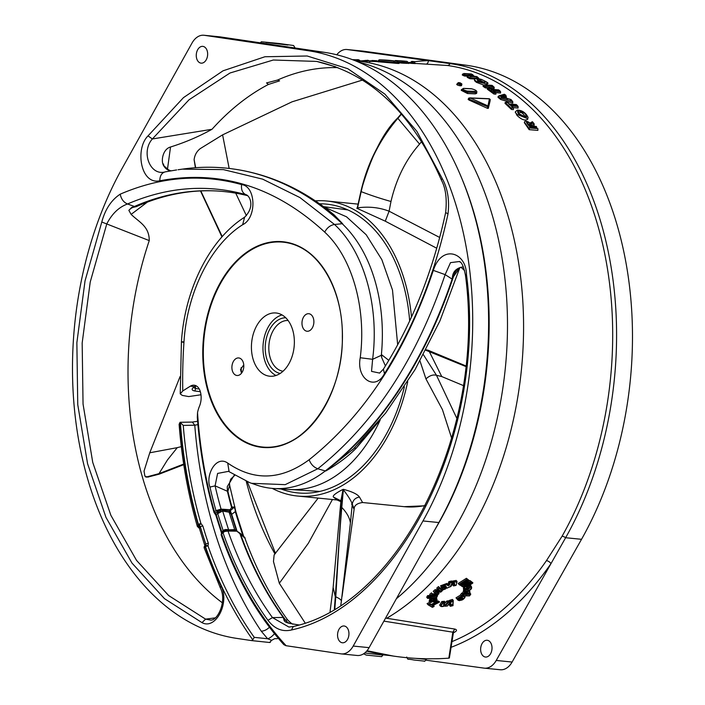 <?xml version="1.0" encoding="UTF-8"?>
<svg xmlns="http://www.w3.org/2000/svg" width="705" height="705" viewBox="0 0 705 705"><rect width="100%" height="100%" fill="white"/><g stroke="black" fill="none" stroke-linecap="round" stroke-linejoin="round"><path stroke-width="1.06" d="M241.172 367.622A123.534 82.996 -84.3 0 0 241.471 372.681M332.434 499.519L308.349 543.247L279.321 583.282L273.469 561.524L274.139 554.923L318.175 498.091M305.089 622.894L279.321 583.282M343.194 489.904L342.11 489.843L343.079 489.411L343.194 489.869A0.855 0.802 153.4 0 1 343.22 490.169L341.678 507.468C339.079 535.923 337.475 568.644 335.65 596.809L334.708 608.838M334.831 608.767L335.765 596.8C337.686 567.56 338.638 544.181 341.793 507.424L343.353 489.772C348.367 496.311 351.337 501.105 352.28 504.154L350.403 522.969C349.698 517.867 346.825 512.685 341.784 507.424L341.687 507.433M343.22 490.169L341.352 507.538L335.307 596.747L335.765 596.8C339.757 598.615 341.617 600.158 341.343 601.436L350.403 522.969M334.346 609.058L335.307 596.756L333.139 587.459L339.898 511.821M340.815 605.005L341.343 601.436M333.148 587.415L330.063 611.535M341.678 507.468L339.907 511.724L341 500.286L342.894 490.239L342.101 489.843C335.36 493.403 332.46 495.809 333.403 497.043L340.092 500.409M343.079 489.411L343.723 489.402C352.28 491.72 357.532 494.258 359.453 497.043L362.582 502.524C356.977 503.308 354.157 505.511 354.13 509.125L342.057 596.421M351.636 504.013C354.747 510.949 354.959 510.993 352.28 504.154C352.976 500.118 355.364 497.748 359.453 497.043M343.467 489.332L343.353 489.852M341.202 501.801L337.06 499.977L333.403 497.043M465.741 365.851L428.772 350.526L465.723 365.957M425.82 350.244L465.67 366.459M428.834 350.447L426.084 349.759M428.79 350.535L441.753 376.558L463.22 385.512M423.432 354.756L436.483 375.289L441.753 376.558M451.702 438.369L442.432 409.614L425.952 378.92C429.565 375.58 433.073 374.373 436.483 375.289L456.884 418.479M425.952 378.92L420.004 361.004M401.268 113.831L397.69 117.973C383.185 132.161 370.918 156.642 360.907 191.434L360.916 191.425C367.349 163.578 379.607 139.105 397.69 117.999L401.277 113.84M436.739 248.231L385.265 221.176L356.774 208.213L357.25 207.922L357.585 208.627L357.312 207.658L360.907 191.46L357.25 207.913L361.163 191.637C367.393 164.177 379.625 139.731 397.858 118.317L397.69 117.973M401.498 114.095L397.867 118.317L419.554 144.102L421.616 141.59M385.265 221.176L389.089 211.2C379.237 207.429 368.733 206.318 357.567 207.86L361.163 191.637C370.469 195.232 380.409 198.519 390.984 201.489C396.245 178.885 405.772 159.762 419.554 144.102M439.7 237.479L389.089 211.2L390.984 201.489M356.774 208.213L357.241 207.957M464.604 270.605L461.026 267.283M195.391 167.719L194.113 159.7C194.703 155.003 196.774 151.293 200.326 148.57L222.595 134.867L292.082 101.811L362.529 80.053M221.978 236.889L200.493 190.932L221.952 236.915M222.225 236.607L200.81 190.923M194.113 159.7L195.682 167.702M246.398 215.695L235.743 193.17M229.169 168.451L222.595 134.867M272.218 488.38A148.244 99.599 -84.3 0 0 288.054 494.408A148.244 99.599 -84.3 0 0 297.492 496.029A148.244 99.599 -84.3 0 0 407.728 381.625M411.491 317.021A148.244 99.599 -84.3 0 0 339.643 203.542A148.244 99.599 -84.3 0 0 326.917 201.013A148.244 99.599 -84.3 0 0 315.338 200.863M319.638 203.815A145.107 97.493 95.7 0 1 328.9 204.406A145.107 97.493 95.7 0 1 335.836 205.728A145.107 97.493 95.7 0 1 409.667 320.978M404.379 386.825A145.107 97.493 95.7 0 1 300.11 493.095A145.107 97.493 95.7 0 1 288.565 491.314A145.107 97.493 95.7 0 1 280.969 488.962M183.749 464.533L159.092 474.086L148.394 476.941L159.171 474.165L183.767 464.657M183.679 464.075L159.03 473.628L159.171 474.165M148.394 476.941L146.763 476.888L159.022 473.628L167.446 459.968L177.263 447.649L149.76 452.786L180.101 376.514M146.763 476.888L144.869 476.034L145.882 477.065L148.482 477.029M144.869 476.034L144.031 471.125L149.76 452.786M181.3 446.626L177.263 447.649M380.242 419.827A142.577 95.792 95.7 0 1 289.623 489.517L273.681 488.495A143.141 96.171 95.7 0 1 256.276 484.943L249.588 482.608M199.251 389.01L195.717 388.57A134.162 90.134 95.7 0 1 195.329 386.278M288.107 320.511A25.495 17.123 -84.3 0 0 269.002 344.216A25.495 17.123 -84.3 0 0 283.049 371.227M436.51 597.258L436.298 597.963C431.019 598.977 429.045 600.501 430.385 602.528L431.266 602.326C428.975 597.787 436.677 604.582 436.615 599.655L435.928 599.779C434.941 601.012 433.954 601.057 432.976 599.885L436.404 598.906L436.298 597.963M436.651 598.598L436.501 597.25M432.976 599.885L433.496 599.647L432.976 599.885M430.05 598.06L430.588 598.043L430.015 598.025L429.107 601.444L430.385 602.528L429.53 600.219L430.041 599.462L435.637 597.523M433.452 599.47L434.862 600.175L435.188 599.25L436.774 598.994L436.8 600.334M435.928 599.779L435.355 599.444L435.928 599.779M435.32 600.025L435.364 599.444M431.742 602.14L431.266 602.326L431.742 602.14L431.055 600.44M436.615 599.655L436.774 598.994L436.615 599.655M433.98 601.806L431.945 600.299M431.204 596.862L430.588 598.043L436.545 597.391L437.179 596.148L431.204 596.862L430.773 596.271L437.488 595.469L437.179 596.148L437.514 595.505M429.556 597.479L430.015 598.025L430.861 596.421M427.618 598.351L429.019 598.219L429.609 597.1L427.618 598.351L428.323 596.597L429.918 596.421L429.609 597.1L429.944 596.465M428.755 597.188L428.411 596.747M439.294 588.305L439.206 587.503L442.414 590.288L442.141 590.781L439.294 588.305L438.157 589.354L440.942 591.222L436.069 591.257L434.659 592.508L437.444 594.289L432.509 594.385L431.319 595.417L437.347 595.038L438.704 593.857L436.095 592.05L440.757 592.041L442.467 590.367M437.69 589.283L440.026 590.852L437.567 589.151L439.259 587.591M437.629 589.23L438.157 589.354L437.629 589.23M439.894 590.764L440.942 591.222M434.139 592.385L434.659 592.508L434.068 592.306L435.849 590.72L436.069 591.257M435.849 590.72L439.691 590.57M436.095 592.05L436.933 592.041L436.095 592.05M437.444 594.289L434.201 592.438M438.21 592.429L439.039 593.434M430.623 595.434L431.319 595.417L430.543 595.364L432.297 593.857L432.509 594.385M432.297 593.857L436.21 593.663M450.125 583.061L449.438 585.238L448.97 585.035L449.64 582.541L452.319 581.925L452.028 582.612L449.711 582.647M441.374 586.763L440.555 585.793L441.691 587.723L441.374 586.763L445.904 584.322L448.97 585.035L448.116 584.013L448.865 581.616L449.64 582.541M448.151 585.176L447.966 585.714C447.014 584.33 445.005 584.78 441.929 587.071L442.07 587.503C443.886 586.049 445.067 585.67 445.639 586.357C441.374 589.283 441.321 590.138 445.489 588.922L445.481 588.543C443.471 588.869 443.709 588.199 446.186 586.542L446.97 588.129L450.742 586.516C450.424 583.114 456.884 581.713 453.976 585.776L453.421 585.855L454.17 583.599L453.368 582.982M449.438 585.238L447.966 585.714M441.436 586.842L441.929 587.071M446.944 583.405L448.195 585.238M452.328 581.942L451.667 583.643M443.33 589.785L441.594 589.195L445.19 586.084L444.256 586.04M445.049 585.917L445.63 586.357M453.139 583.176L452.548 584.815L453.403 585.837L455.906 585.335C457.677 581.51 456.267 580.946 451.658 583.634L452.116 582.533L454.126 581.431L457.016 582.03M446.045 586.763L444.097 588.208L445.71 587.679L445.489 588.922M440.819 588.534L441.594 589.195M456.1 585.317L457.043 581.607M445.736 587.723L445.481 588.543L445.736 587.723M445.904 586.763L446.97 588.129L445.675 587.071M462.612 586.719L471.434 582.647L464.251 587.512L465.053 588.014L464.701 589.503L465.362 589.406C466.428 588.058 467.362 588.067 468.164 589.424L464.824 590.358L464.815 591.416C469.891 590.623 471.883 588.983 470.799 586.498L469.962 586.71L468.931 588.983L466.41 587.239L472.491 583.229L470.843 582.189L463.705 585.573L465.009 584.339M463.705 585.573L468.86 580.938L468.111 580.479L461.881 586.031L462.877 586.657M461.334 585.917L461.881 586.031L461.264 585.846L465.423 582.101M468.111 580.479L466.358 581.484M469.601 583.529L471.434 582.647M468.014 580.426L467.23 579.915L459.704 584.674L460.541 585.194L468.12 580.4M459.087 584.515L459.704 584.665L458.999 584.427L467.177 579.21L469.204 580.523M467.203 579.254L467.23 579.915M463.652 587.362L464.251 587.512L463.564 587.265L468.296 584.216M469.098 580.823L464.992 584.463M464.542 587.908L465.053 588.014L464.542 587.908M465.793 583.881L470.825 581.502L472.835 582.771L472.491 583.229L472.879 582.85M470.834 582.189L470.843 581.537M463.652 586.851L463.397 588.481L464.278 589.53L464.498 587.855M467.486 589.151L468.164 589.424L467.486 589.151M463.731 588.878L463.467 590.438L464.339 591.477L464.26 589.865L467.477 589.16L466.498 588.261M467.459 589.142L466.93 588.446L467.459 589.142M467.512 586.586L469.363 588.367L469.962 587.803L469.204 586.252L470.931 585.837L471.222 588.56M468.931 588.983L468.702 588.005M464.357 589.997L464.824 590.358M469.962 586.71L469.318 586.384L469.962 586.71M464.339 591.477L464.815 591.416L464.339 591.477M470.799 586.498L470.94 585.837L470.799 586.498M461.431 595.769L462.542 594.156L462.824 594.676L461.431 595.769L469.451 595.831L470.358 594.597L468.314 594.606C474.5 589.75 461.14 591.037 464.084 594.676L463.352 594.183L464.595 591.53C470.746 590.561 472.87 588.684 470.966 585.899M468.314 594.606L468.719 594.042L468.314 594.606M467.97 590.57L469.777 591.195L468.622 594.394M469.019 590.314L469.794 591.239L469.618 592.905M470.358 594.597L470.728 594.007L470.358 594.597M469.918 593.037L470.728 594.007M462.824 594.676L464.084 594.676M463.388 594.227L462.462 593.125L463.678 590.684M462.542 594.156L463.238 594.042M464.701 593.628L467.195 594.059L467.926 592.958L466.966 592.403M465.3 592.755L465.212 592.931C468.252 592.059 468.984 592.614 467.406 594.588C464.78 594.879 464.049 594.324 465.212 592.931M467.406 594.588L467.212 594.051M456.928 598.933L457.942 599.453L462.542 597.681A311.795 234.492 114.2 0 1 458.594 600.352C461.925 600.598 463.934 599.506 464.639 597.073C462.656 595.84 460.259 596.5 457.43 599.065L456.858 598.853L461.652 595.84M458.065 600.202L461.801 597.523M459.625 600.651L458.153 600.272M463.908 595.813L464.895 597.364M460.638 599.03L462.753 597.725C463.361 599.056 462.524 599.62 460.25 599.426L460.638 599.03M460.576 598.924L462.524 598.545L462.7 597.981M447.499 605.886L449.358 603.145L450.848 602.863L450.733 604.943L452.813 604.326L452.971 601.109L450.83 602.237L448.045 602.546C447.085 605.939 440.828 606.326 444.864 602.89L442.969 603.083C439.955 606.476 441.03 607.181 446.186 605.198L444.908 606.15L447.358 605.947M444.908 606.15L446.186 605.198L445.26 605.56M442.96 603.083L442.564 602.484L445.225 602.202L444.864 602.89L445.26 602.255M441.515 606.529L440.475 605.859L442.652 602.634M445.225 602.202L444.441 601.277L441.779 601.55L439.647 605.137L440.572 606.238C441.683 606.89 443.419 606.635 445.78 605.48M449.438 603.207L450.266 604.996L450.398 602.722L450.848 602.863M450.398 602.722L449.57 602.757L450.398 602.722M450.266 604.996L450.733 604.943L450.266 604.996M443.771 604.317L444.238 604.952L445.93 604.344L447.649 601.947L450.38 601.85L450.257 601.312L453.236 600.396L452.971 601.109L453.236 600.396L452.443 599.444L449.455 600.36M448.045 602.546L447.728 602.096M453.28 600.634L453.042 604M450.83 602.237L450.372 601.85M450.812 601.779L450.363 601.462M453.068 605.428L453.068 604.67M450.786 605.745L450.239 605.269L453.024 604.449L452.777 605.154L450.786 605.745L450.759 606.194L452.769 605.604M450.239 605.269L449.438 604.308L449.385 605.154L450.292 606.238L450.759 606.194L450.354 605.428M452.927 604.335L452.777 605.154M452.786 605.798L452.795 604.934M438.017 600.968L439.523 601.938L432.65 605.436L432.227 605.807L433.707 606.617L432.297 607.278L427.917 604.599L429.803 603.559L431.204 604.511L438.017 600.968L437.99 601.621L431.169 605.163L431.204 604.511M432.491 607.234L428.05 604.749L429.803 604.291L429.847 603.63M432.588 605.295L434.139 606.265M439.523 601.938L437.99 601.621M431.178 605.163L429.609 604.159M469.16 580.462L466.41 578.294L458.197 583.467L458.999 584.427M466.41 578.294L467.177 579.21M468.631 581.237L470.059 580.585L470.825 581.502M472.835 582.771L470.059 580.585M463.035 586.639L463.564 587.265M460.7 585.168L461.264 585.846M463.485 588.939L464.26 589.865M469.979 584.956L470.931 585.837M468.781 585.749L469.327 586.393M468.243 587.459L468.428 585.326M465.177 593.037L466.86 592.5M466.375 593.046L467.142 593.962M462.462 593.125L461.704 593.116L462.471 594.042M461.704 593.116L460.524 594.703L461.378 595.725M456.858 598.853L456.012 597.84L460.726 594.941M457.14 599.109L457.968 600.105M176.655 169.931L165.393 171.835C161.753 172.743 159.885 175.721 159.788 180.78C140.568 185.062 134.875 148.834 148.015 135.889L152.368 138.964L212.011 129.279A282.361 189.707 95.7 0 1 268.438 84.441L266.516 82.943L277.55 80.044A282.361 189.707 95.7 0 1 337.924 67.636M298.118 624.85L298.938 624.912M222.41 602.837A282.361 189.707 95.7 0 1 149.257 240.599L106.763 223.952C112.007 213.738 118.934 207.085 127.543 203.983L134.426 206.468L131.729 207.42L128.856 210.363A15.686 10.945 94.6 0 1 132.69 207.499L136.391 206.6C163.675 194.518 191.02 189.354 218.418 191.081M147.38 202.088L131.13 214.382C139.237 222.251 149.301 226.323 149.257 240.599M212.011 129.279C199.022 136.488 185.195 142.401 170.531 147.001L167.429 169.561M277.55 80.044L279.559 80.864L268.438 84.441M450.248 601.665L449.464 600.36L450.257 601.312M441.779 601.55L442.564 602.484M444.361 603.762L446.864 601.012L447.649 601.947M431.16 604.441L429.803 603.559M429.019 602.625L427.08 603.612L427.917 604.599M433.363 605.26L434.077 606.106M437.972 600.898L439.471 601.797M431.019 601.136L431.707 601.955M429.918 596.421L429.142 595.496L427.547 595.672L426.701 597.258L427.582 598.316M427.547 595.672L428.323 596.597M430.482 595.293L429.997 595.346L430.773 596.271M440.845 588.516L441.286 587.239M440.555 585.793L446.926 583.423M451.773 581.273L456.153 580.435L456.928 581.352M448.865 581.616L451.535 580.999L452.319 581.925M432.244 593.76L431.469 592.835L429.697 594.359L430.543 595.364M435.796 590.623L435.029 589.706L433.231 591.301L434.068 592.306M435.029 589.706L438.924 589.653M439.206 587.503L438.439 586.586L436.73 588.164L437.567 589.151M442.017 589.812L442.414 590.288M438.439 586.586L441.647 589.362M335.783 66.834L316.721 61.423C370.574 73.637 412.125 113.188 441.365 180.075L442.097 178.286C447.64 188.129 449.614 200 448.01 213.879L445.648 212.549C432.949 271.222 412.205 323.41 383.405 369.138L384.463 373.65C375.236 391.434 356.095 378.999 360.229 357.743L372.628 359.303L381.361 355.276L381.661 357.497A11.765 8.099 102 0 1 381.854 354.906L388.808 360.361M448.01 213.879C435.1 273.619 413.914 326.882 384.463 373.65M379.642 373.086L371.535 371.376L372.619 359.303C379.51 306.322 364.018 251.553 334.487 224.463C330.293 225.203 327.032 227.75 324.697 232.112C275.241 186.613 220.268 169.508 159.788 180.78M360.229 357.743C366.618 308.341 352.218 257.422 324.697 232.112M316.748 61.423L273.32 60.013L230.015 72.994L189.019 99.793L152.368 138.964C140.63 151.98 150.218 176.47 165.393 171.835M148.015 135.889L183.467 97.634L223.044 70.808L264.921 56.753L307.16 55.995L347.785 68.685L384.939 94.153L416.858 131.315L442.097 178.286M183.141 169.156L223.406 169.614L262.657 179.149L299.977 197.594L334.487 224.463L342.189 223.732A392.174 263.485 -84.3 0 0 232.324 168.847A392.174 263.485 -84.3 0 0 183.67 168.962L178.057 169.738M280.176 373.447A28.041 18.841 95.7 0 1 273.082 369.649A28.041 18.841 95.7 0 1 266.384 338.18A28.041 18.841 95.7 0 1 285.736 317.761M276.007 375.483A31.372 21.079 95.7 0 1 271.769 372.496A31.372 21.079 95.7 0 1 263.688 340.066A31.372 21.079 95.7 0 1 282.053 314.941M243.754 364.855L240.537 369.473L241.251 372.372M241.33 359.197A8.812 5.922 -84.3 0 0 238.863 357.964A8.812 5.922 -84.3 0 0 232.967 362.282A8.812 5.922 -84.3 0 0 232.694 371.702A8.812 5.922 -84.3 0 0 237.118 375.501A8.812 5.922 -84.3 0 0 243.392 369.261A8.812 5.922 -84.3 0 0 241.33 359.197M311.416 314.968A8.812 5.922 -84.3 0 0 308.949 313.734A8.812 5.922 -84.3 0 0 302.04 321.894A8.812 5.922 -84.3 0 0 307.195 331.262A8.812 5.922 -84.3 0 0 313.822 320.493A8.812 5.922 -84.3 0 0 311.416 314.968M339.607 307.618A102.948 69.16 -84.3 0 0 283.11 242.167A102.948 69.16 -84.3 0 0 216.453 291.447A102.948 69.16 -84.3 0 0 232.201 432.438A102.948 69.16 -84.3 0 0 262.674 447.04A102.948 69.16 -84.3 0 0 330.98 394.033M285.454 317.488A31.778 21.344 -84.3 0 0 276.554 313.046A31.778 21.344 -84.3 0 0 251.65 342.48A31.778 21.344 -84.3 0 0 270.244 376.258A31.778 21.344 -84.3 0 0 292.883 353.769A31.778 21.344 -84.3 0 0 285.454 317.488M486.873 82.996L486.917 84.01L476.474 81.472L474.58 79.965M483.965 82.282L480.44 80.555L477.902 80.476M476.906 79.339C480.942 79.119 483.877 80.044 485.701 82.097C481.612 82.335 478.686 81.41 476.906 79.339M517.902 110.288C516.809 113.276 519.594 115.708 526.274 117.594C527.41 114.457 524.626 112.016 517.902 110.288M515.813 112.976L515.346 111.831L517.311 110.103C521.048 110.192 524.106 111.734 526.468 114.73C527.86 116.748 528.336 117.814 527.895 117.947L527.358 118.537L517.1 114.421L515.813 112.976M524.555 117.312C525.005 115.752 523.885 114.14 521.189 112.483L518.404 112.888C518.043 113.69 520.149 114.915 524.696 116.545L524.802 116.757M525.278 116.757C519.382 115.232 517.197 113.338 518.73 111.073C524.793 112.474 526.97 114.369 525.278 116.757M367.102 61.282L367.208 60.269A69.936 4.406 179.4 0 0 368.151 60.313L369.834 61.511M361.55 60.886L366.098 60.374M361.445 60.886L368.151 60.313M369.755 60.797L370.83 60.85L369.755 60.797L369.684 61.793M370.345 61.529L371.967 60.498L376.77 60.718L378.462 61.917M371.905 61.502L371.967 60.498M372.02 60.489L376.77 60.718M410.521 62.428L410.416 63.265L410.927 63.318A293.606 197.259 95.7 0 1 411.905 63.406L412.002 62.586A1.181 0.872 -84.8 0 1 412.945 61.494L414.108 61.547A295.677 198.651 -84.3 0 0 413.13 61.467A1.181 0.872 -85.2 0 1 413.174 61.467L411.024 62.498A294.434 197.814 95.7 0 1 412.002 62.586L414.901 62.807M414.108 61.547A1.181 0.872 95.2 0 1 414.135 61.555A1.181 0.872 95.2 0 0 414.135 61.555L411.967 61.406A1.181 0.872 94.8 0 0 411.024 62.498L410.927 63.318M415.315 63.609L414.143 61.555M407.754 62.639L401.947 62.269A1.181 0.872 96.5 0 1 402.907 61.185L406.979 61.379A295.148 198.29 -84.3 0 0 399.894 60.762A1.181 0.872 93.5 0 0 399.894 60.762L395.822 60.568A1.181 0.872 93.5 0 0 395.091 61.018M379.907 59.793A585.82 27.248 96.7 0 0 379.378 59.872L379.942 59.802A585.82 27.248 96.7 0 0 379.907 59.793L383.617 59.969A294.39 197.788 95.7 0 1 397.505 61.37L398.272 62.639L378.849 61.035L378.109 60.921L379.378 59.872A586.313 585.467 76.6 0 1 387.662 60.489A586.313 585.467 76.6 0 1 397.505 61.37L399.101 62.639L399.004 63.512M398.898 62.63L398.272 62.675L398.898 62.63M387.662 60.489L379.369 59.872L378.849 60.983M378.012 61.758L378.109 60.921L378.849 61.035L378.752 61.82L378.012 61.758L378.109 60.947L379.008 59.907M469.653 75.911L469.107 75.25L464.542 74.986L464.903 73.796L468.631 74.025L471.028 74.924A1167.542 374.381 97 0 0 468.887 75.691L470.411 76.448L477.347 76.907L473.258 76.422A1.181 0.758 -86.5 0 0 472.896 76.387M473.258 76.422L470.861 75.47L472.835 74.704L471.337 74.007L464.903 73.796M464.542 74.986L462.436 74.228L463.987 73.496L471.363 73.972L473.919 75.884L472.738 76.325M462.436 74.228L462.313 75.065L464.41 76.017L464.507 75.179M471.222 74.889L471.363 73.981M469.098 75.391L469.107 75.25A1.181 0.74 -86.3 0 0 468.631 74.025M473.866 76.413L473.919 75.884M478.748 78.766L478.774 78.202L470.006 77.867L467.327 76.51L470.332 74.95A1.181 1.102 70.9 0 1 471.028 74.924M470.861 75.47A1.181 1.102 70.8 0 1 471.548 76.043M467.327 76.51L467.203 77.356L469.909 78.713L475.161 79.022M470.05 77.629L470.411 76.448M476.809 76.633L476.686 77.471L476.809 76.633M478.774 78.202L476.844 76.589L471.328 75.902L471.663 76.801M490.081 88.169L494.126 88.478L494.205 87.261L485.586 86.689L485.992 85.543L492.883 86.001L492.055 85.455L485.19 85.014L485.992 85.543M485.586 86.689L483.225 85.508L484.608 84.891L492.099 85.375L494.205 87.261M483.225 85.508L483.075 86.354L485.41 87.896L485.507 87.041M492.055 85.455L491.887 86.16L492.055 85.455M489.543 87.905L489.411 88.574L489.543 87.905L487.49 88.372L487.331 89.209L493.958 94.056L495.897 94.179L495.967 92.884L494.152 92.769L494.707 91.668A296.038 203.833 -84.3 0 0 492.469 90.037L499.316 90.513L498.558 89.958L491.693 89.456L491.552 90.143L491.693 89.456L488.847 87.394M495.888 92.646L500.541 93.042L500.612 91.765L499.316 90.513L499.942 90.839L498.611 89.87L491.755 89.376L488.865 87.772L494.593 91.659M494.152 92.769L487.49 88.372M495.967 92.884L492.469 90.037L493.712 91.245L500.612 91.765M498.558 89.958L498.391 90.601L498.558 89.958M505.82 95.378L504.524 94.505L499.898 95.854L501.59 97.264L510.446 99.431L510.49 100.181M505.256 95.087L506.296 96.171L504.586 96.62L503.608 95.563L505.705 94.999M506.199 97.457L506.296 96.171M507.318 98.506L503.608 95.563A296.223 199.013 -84.3 0 1 507.142 98.524L507.203 99.29M498.179 96.418L498.003 97.272L500.665 99.493L512.755 103.071L512.791 101.687L500.894 98.18L500.762 98.603L498.179 96.418L499.898 95.854M500.894 98.18L501.59 97.264M511.196 99.634L507.115 98.515M512.791 101.687L511.134 100.048M502.78 97.387L501.334 95.959L504.745 96.541A1.181 0.793 129.7 0 0 503.485 97.493L502.921 96.885A1.181 1.005 -104.1 0 0 502.295 95.721M504.613 97.81A1.181 0.793 130 0 1 505.626 97.281L504.833 97.951L503.017 97.457M501.942 96.92A1.181 1.005 -103.5 0 0 501.334 95.959M502.868 97.343L502.921 96.885L501.951 97.123M517.682 105.873L516.298 104.543L509.451 104.023L507.353 102.049L506.437 101.978L507.168 102.172L505.194 102.463L505 103.309L511.469 109.478L513.407 109.61L513.46 108.121L511.724 108.006L512.315 106.957A295.994 203.798 -84.3 0 0 510.112 104.878L516.968 105.397L516.227 104.692L509.371 104.146L509.195 104.675L509.371 104.146L507.168 102.172L512.2 106.957M511.724 108.006L511.574 108.552L505.194 102.463M507.265 102.172L507.115 102.674L507.265 102.172M513.46 108.121L512.315 106.957L513.46 108.121M511.257 106.032L510.112 104.878L511.257 106.032M516.227 104.692L516.025 105.168L516.227 104.692M513.187 107.609L518.104 108.068L518.149 106.596L516.968 105.397L518.149 106.596L511.363 106.032M529.552 123.728L531.165 123.939L533.315 123.075L532.645 122.273L530.654 123.454M532.645 122.273L532.019 122.08M524.405 122.379C524.582 120.529 526.538 120.802 530.275 123.19L529.296 122.555C523.189 118.757 528.16 125.138 529.984 126.962L536.858 127.508L536.223 126.688L529.411 126.195C526.379 123.243 526.344 122.035 529.296 122.555M532.442 126.23L534.099 125.596L534.187 124.01L531.121 125.684L527.648 123.437L527.657 124.247M533.315 123.075L534.187 124.01L533.315 123.075M524.37 122.688L529.155 129.667L537.88 130.381L537.897 128.627L529.49 127.949L529.261 128.707L524.476 122.265M529.49 127.949L529.984 126.962M530.424 126.072L531.165 123.939L531.226 125.208L530.706 124.996M536.858 127.508L536.302 126.459L529.499 125.992L527.604 123.622M461.713 84.529L459.977 84.547A1.181 0.793 -87.4 0 0 459.528 83.357L460.612 83.41L459.616 82.776A1.181 0.793 -87.4 0 0 459.052 82.749M459.616 82.776L458.532 82.723L459.528 83.357M457.369 84.151C456.311 84.591 457.131 85.12 459.836 85.746L459.977 84.547L457.422 83.701M456.69 84.371L458.268 82.635L459.343 82.679M459.836 85.746L460.92 85.799L461.061 84.6A1.181 0.793 -87.4 0 0 460.612 83.41M475.047 91.412C476.571 90.663 475.426 89.799 471.619 88.83A1.181 0.793 -87.5 0 0 471.301 88.715L463.493 88.372A1.181 0.793 92.5 0 1 463.802 88.486C462.286 89.209 463.432 90.064 467.23 91.068L475.047 91.412A1.181 0.793 92.5 0 1 475.452 92.567L467.635 92.232A1.181 0.793 -87.5 0 0 467.23 91.068M471.619 88.83L463.802 88.486M467.486 93.527L467.635 92.232L461.317 89.764L461.255 90.337L467.486 93.527L475.302 93.871L475.452 92.567L476.783 92.232C477.214 90.91 475.382 89.746 471.301 88.715A1.181 0.793 -87.5 0 0 470.984 88.804M461.317 89.755L463.493 88.372M490.116 100.886L488.292 108.367L487.472 108.332L489.42 98.867L470.358 98.057L487.754 105.812L488.45 107.037L468.455 98.947M470.358 98.057L469.116 98.77L468.746 98.092L470.358 98.057L468.746 98.092L468.146 99.396M487.622 107.019L488.45 107.037M489.42 98.867L490.248 99.731A0.784 0.608 3.2 0 0 490.248 99.687L488.292 108.367M469.689 97.889L489.367 98.726L490.248 99.687A0.784 0.608 3.2 0 0 490.195 99.431M487.472 108.332L468.825 99.978L468.42 99.273L468.825 99.978L468.94 99.026M398.272 62.675L398.184 63.468L378.752 61.82M411.905 63.406L414.813 63.547M399.083 62.807A292.927 196.801 95.7 0 1 401.85 63.097L407.666 63.371M529.931 126.028L528.75 125.093M529.155 129.667L529.261 128.707M524.564 116.554L518.906 113.708M527.895 117.929L527.737 119.277C524.996 120.969 521.409 119.665 516.994 115.373L515.355 112.06M511.469 109.478L511.574 108.552M500.665 99.493L500.762 98.603M493.958 94.056L494.055 93.175M487.772 88.019L485.41 87.896M483.718 85.041L476.377 82.326L474.509 80.652L474.58 80.009C473.786 78.511 475.91 78.255 480.951 79.233C486.996 81.921 489.147 83.401 487.419 83.683L486.952 85.076M467.486 76.202L464.41 76.017M469.909 78.713L470.006 77.867M460.92 85.799L461.563 85.569M475.302 93.871L476.659 93.342L476.783 92.258M453.5 632.297L453.297 633.381L452.839 632.182L454.751 629.054L385.591 618.091M193.672 387.6L195.717 388.57L194.783 390.975C191.363 390.314 191.266 388.86 194.483 386.587A1.965 1.287 57.7 0 0 195.056 386.455A1.965 1.287 57.7 0 0 195.153 386.384M193.602 387.389L195.25 386.331A1.965 1.287 57.7 0 1 194.677 386.463A11.923 8.011 95.7 0 1 196.087 385.785M197.92 424.621L194.774 425.203L192.324 422.075L197.638 421.29M180.665 422.771L180.11 423.485A1.965 1.287 -122.3 0 1 180.18 422.339L183.247 425.415L194.765 425.203A383.317 257.528 95.7 0 0 261.238 631.151A7.843 4.512 146 0 0 269.425 627.194M199.365 525.586L200.89 523.41L198.396 524.353L200.343 526.811L199.735 527.507A1.569 1.137 30.8 0 0 198.466 526.415L199.365 525.586L198.096 524.59A387.036 260.03 95.7 0 1 180.11 423.485L179.114 424.348C181.89 459.977 187.971 493.993 197.338 526.379L199.489 528.38L198.308 526.741A1.181 1.031 -161.8 0 1 197.365 525.921L198.096 524.59L198.308 526.741A1.569 1.357 29 0 1 199.541 527.869L199.4 528.292M204.238 548.041L204.186 547.415A1.181 1.04 -160 0 1 204.186 546.78L205.869 544.207A386.411 259.607 -84.3 0 1 200.343 526.811A1.965 0.749 -16.4 0 1 202.881 526.053A384.454 258.294 -84.3 0 0 208.372 543.361L207.993 545.82L205.428 546.498L205.64 545.353L207.993 545.82A384.586 258.391 95.7 0 0 254.241 637.346A15699.187 344.771 -173.2 0 1 267.618 638.748L261.238 631.151M183.247 425.415A384.586 258.391 95.7 0 0 200.89 523.41L202.881 526.053M204.97 544.983A1.569 1.322 25.2 0 1 204.926 545.864A1.569 1.366 -7.8 0 0 204.882 545.564L205.164 546.252L204.97 544.983L205.869 544.207A1.965 0.811 -18.8 0 1 208.372 543.361M205.622 545.37L205.12 546.736A386.719 259.819 -84.3 0 0 220.982 585.908L220.321 587.855C227.345 601.339 217.069 621.96 210.081 619.977L205.596 619.14L215.025 617.897M269.636 642.502L251.544 640.589L252.787 639.814L254.241 637.346M308.341 50.734L204.318 35.303A19.608 13.175 -84.3 0 0 203.904 35.25L219.801 36.836A19.608 13.175 -84.3 0 1 220.216 36.889L324.238 52.311L308.341 50.734A296.091 198.933 95.7 0 1 461.572 225.3A296.091 198.933 95.7 0 1 422.965 520.96L353.205 646.062A19.608 13.175 95.7 0 1 341.308 653.896A19.608 13.175 95.7 0 1 340.885 653.843L285.833 645.674L283.789 644.608C257.325 615.051 236.431 578.461 221.114 534.831L221.15 534.919M215.342 513.108L216.241 514.412A360.625 242.282 -84.3 0 0 221.767 531.808L221.696 535.28M221.626 532.892L221.114 534.831M224.322 530.865L226.737 530.327L227.997 531.05L224.525 531.508L223.009 532.777L223.934 531.094L221.714 532.813L221.52 533.949A360.484 242.194 95.7 0 0 286.142 645.718M222.974 531.834A1.569 0.978 52 0 0 223.15 530.724L221.767 531.808A1.965 0.82 161.1 0 0 221.352 532.583L221.458 533.183M221.026 511.601A1.569 0.582 -119.8 0 1 220.392 510.341L217.686 511.425L215.986 510.632L221.062 509.116L220.392 510.341L222.639 510.094A1.569 0.952 -78.5 0 0 222.639 511.01L216.241 514.412A1.965 0.749 163.7 0 0 215.809 515.108L221.352 532.583M214.487 511.804L215.448 513.046L217.686 511.425A1.569 0.731 -111.6 0 1 218.427 512.923M214.514 512.632L214.47 511.812A360.484 242.194 95.7 0 1 197.532 412.645L197.303 417.237C199.797 450.469 205.366 482.194 214.012 512.42L215.809 515.108M277.356 638.677L274.668 638.677L271.637 640.334L267.618 638.748A7.843 3.225 134.3 0 0 274.474 633.663M271.637 640.334L269.592 642.493A15539.769 369.922 6.9 0 0 251.985 640.634M270.341 642.299L269.592 642.493M336.761 54.787A19.608 13.175 95.7 0 1 346.975 49.517A19.608 13.175 95.7 0 1 347.301 49.562L450.054 63.617A297.263 199.718 95.7 0 1 605.401 239.101A297.263 199.718 95.7 0 1 565.63 537.721L551.002 563.586A3.922 1.851 34.7 0 0 546.454 560.625L562.096 536.197A295.139 198.29 -84.3 0 0 601.585 239.709A295.139 198.29 -84.3 0 0 447.349 65.486L415.333 63.441M414.743 61.688A299.043 200.907 95.7 0 1 428.402 60.656A3.922 2.89 -91.5 0 1 426.675 63.988M324.238 52.311A296.091 198.933 95.7 0 1 477.47 226.887A296.091 198.933 95.7 0 1 438.863 522.546L369.103 647.648A19.608 13.175 95.7 0 1 357.206 655.483L341.308 653.896M461.766 178.339A293.051 196.889 95.7 0 1 439.92 520.995L434.077 531.129M235.135 530.072L234.589 529.376L235.602 530.433L226.737 530.327L226.702 529.499L228.614 529.834A250.716 160.705 -129 0 1 234.712 529.658L235.611 530.442M242.837 535.368A646.97 391.927 -127 0 1 235.311 511.636C235.118 507.485 234.042 506.692 232.068 509.23L230.288 510.57L231.681 514.333A1.965 0.784 -17.6 0 1 231.161 514.139L236.475 530.9M229.425 510.922L230.288 510.57A1.965 1.921 -100 0 0 229.927 512.658L229.169 512.209A250.716 160.705 -129 0 1 222.639 511.01L228.614 529.834A1.569 1.093 87.1 0 0 229.107 530.486M222.639 510.094L229.416 510.94L229.169 512.209M219.29 509.618L220.083 512.174M217.722 510.085L219.008 512.685M204.168 547.9L204.186 546.78A1.181 1.04 -160 0 1 204.529 546.331L205.12 546.736L204.714 546.084L205.604 545.388A1.569 0.978 52 0 0 205.772 544.278L200.255 526.882A1.569 0.978 52 0 0 199.303 525.639M204.917 545.917A1.569 1.295 49.4 0 0 205.19 544.709M216.682 512.086A1.569 0.978 -128 0 1 217.633 513.328L223.15 530.724L224.437 529.799L226.702 529.499M224.005 531.032A1.569 0.564 53.7 0 0 223.89 530.125M224.516 531.508L224.437 530.803L223.934 531.094L224.437 530.803A1.569 0.441 66.8 0 0 224.437 529.799M226.067 530.98L225.574 529.464M197.426 526.564L198.255 527.269L197.365 525.921L197.426 526.564M204.186 547.415L205.12 546.736M228.015 531.068L236.871 531.173L239.911 533.667A352.897 237.092 -84.3 0 0 283.243 617.439L284 619.968C284.221 621.502 286.089 622.647 289.614 623.387A15.686 10.452 98.6 0 1 285.754 620.233L287.534 619.765C290.627 622.885 292.478 624.366 293.086 624.198M229.416 510.931L230.068 509.733L221.062 509.116A354.166 237.946 -84.3 0 1 215.096 485.851L209.949 487.084C205.393 475.382 215.906 454.804 227.697 463.053L229.125 471.698L249.596 482.59M232.068 509.23A1.965 1.533 -127.1 0 0 231.945 507.01L235.021 507.098M230.068 509.733L231.945 507.01A352.914 237.109 95.7 0 1 227.882 491.297L227.389 491.288A1.392 0.996 -125.3 0 1 227.38 491.253L215.096 485.851L217.607 473.425L228.561 471.345M237.056 531.279L231.681 514.333L235.311 511.636A1.965 0.811 -16.7 0 1 235.937 512.006A1.965 0.811 -16.7 0 1 235.919 512.279M242.873 535.403A1.965 0.758 -18.5 0 1 243.463 535.712L235.937 512.006L229.627 485.216L227.882 491.297A11.765 8.354 -88.2 0 1 227.266 486.617L227.38 491.253M236.316 530.795L240.379 533.438A1.965 0.74 123 0 1 240.537 534.073L239.911 533.667M240.379 533.438C244.3 536.893 245.807 538.453 244.882 538.135L244.882 538.135C256.153 569.05 270.368 596.263 287.534 619.765M243.445 535.985C246.019 539.131 245.049 538.488 240.537 534.073A352.914 237.109 -84.3 0 0 285.754 620.233L284 619.968M106.763 223.943L101.784 222.031C105.195 209.306 111.337 200.017 120.203 194.175C160.934 176.682 201.401 173.483 241.604 184.587C256.047 186.287 256.955 217.916 242.661 224.719C210.83 244.688 187.045 292.161 183.979 341.872A380.55 255.677 -84.3 0 0 182.771 390.949L180.242 393.866L182.278 395.399L188.702 396.58L200.969 394.765M242.661 224.719L244.6 217.21M241.604 184.587C240.995 189.663 242.414 193.011 245.869 194.642L246.538 194.871M120.203 194.175C121.225 199.118 123.675 202.388 127.543 203.983C167.235 186.94 206.68 183.829 245.869 194.642M220.982 585.908C230.006 602.634 215.756 630.252 201.974 622.621L205.596 619.149M106.763 223.952L90.222 282.044L82.168 343.009L83.049 404.062L92.743 462.41L110.87 515.311L136.541 560.396L168.618 595.522L205.596 619.14M201.974 622.621L164.494 598.668L131.976 563.066L105.961 517.364L87.579 463.74L77.753 404.617L76.863 342.718L85.032 280.89L101.784 222.031M227.697 463.053C254.144 481.312 281.295 480.211 309.134 459.739C364.106 415.897 405.507 352.782 433.328 270.385C441.771 243.912 466.34 252.187 466.472 274.615C487.393 430.817 401.066 606.08 291.412 629.997C282.335 632.094 274.509 628.851 267.953 620.285A358.034 240.546 95.7 0 1 223.009 532.777L221.502 533.949M228.023 531.059C239.497 563.806 254.311 592.649 272.474 617.598A64017.578 37211.266 36.5 0 0 283.243 617.439M289.799 627.018L288.856 627.027L272.474 617.598L267.953 620.285M466.472 274.615L465.467 275.347C486.335 429.962 400.343 603.515 293.351 626.489L291.412 629.997M433.328 270.385L445.128 274.624L450.504 262.639L459.334 261.529L460.048 262.04M463.352 266.913L460.885 267.31C455.844 268.825 453.033 271.98 452.46 276.774L452.134 279.092L445.128 274.624C416.593 359.101 374.152 423.811 317.788 468.763L285.208 484.652L251.826 483.322M354.148 448.345A7.843 2.52 -134.8 0 1 356.131 448.318L364.141 438.202M378.541 421.898L356.131 448.318C347.68 456.734 337.572 464.287 325.789 470.975L354.095 448.406M234.254 475.205L227.266 486.617M385.423 365.93L381.661 357.497M326.988 209.209L332.372 213.456M131.13 214.373L128.856 210.363M169.411 170.645L163.507 165.455C160.678 160.643 163.031 148.958 170.531 147.001M169.288 170.628L171.174 170.76M298.1 624.841L289.614 623.387M131.729 207.42L132.69 207.499A368.662 247.684 95.7 0 1 218.162 191.064M163.507 165.455A15.686 11.562 -80.4 0 0 169.914 170.707M459.704 267.856L453.43 276.739L452.46 276.774M460.885 267.31A15.686 10.399 -92.3 0 0 453.43 276.739A392.156 263.467 -84.3 0 1 325.789 470.975L325.287 470.94A392.174 263.485 -84.3 0 0 452.134 279.092M232.324 168.847L232.835 168.918C269.539 174.056 303.37 189.434 334.311 215.051L342.683 223.793A392.156 263.467 -84.3 0 0 232.835 168.918A392.156 263.467 -84.3 0 0 232.579 168.883M284.027 44.494L267.759 42.467L284.027 44.494M389.512 655.5L382.965 654.857L389.521 655.509M367.235 651.323A3.922 2.626 -76.8 0 0 367.375 651.35L373.315 652.663M383.009 654.504L373.562 652.715M373.791 652.76L367.375 651.35M454.751 629.054C457.096 629.706 457.087 630.728 454.716 632.121L453.456 632.782M454.716 632.121A3.922 2.617 62 0 0 453.791 632.173M448.873 657.88L452.839 632.182L383.89 621.131M367.014 650.724L393.311 656.064C411.561 658.761 430.024 659.466 448.697 658.179M205.287 47.57A8.434 5.666 -84.3 0 0 202.793 46.371A8.434 5.666 -84.3 0 0 197.329 50.407A8.434 5.666 -84.3 0 0 201.119 63.15A8.434 5.666 -84.3 0 0 207.235 57.29A8.434 5.666 -84.3 0 0 205.287 47.57M482.996 655.844A8.434 5.666 95.7 0 1 481.048 646.124A8.434 5.666 95.7 0 1 487.164 640.263A8.434 5.666 95.7 0 1 489.658 641.462A8.434 5.666 95.7 0 1 491.605 651.182A8.434 5.666 95.7 0 1 485.489 657.042A8.434 5.666 95.7 0 1 482.996 655.844M346.587 627.186A8.434 5.666 -84.3 0 0 344.084 625.987A8.434 5.666 -84.3 0 0 338.629 630.032A8.434 5.666 -84.3 0 0 342.418 642.775A8.434 5.666 -84.3 0 0 348.534 636.915A8.434 5.666 -84.3 0 0 346.587 627.186M362.555 51.077A19.608 13.175 95.7 0 1 362.872 51.104A19.608 13.175 95.7 0 1 363.198 51.148L465.952 65.204A297.263 199.718 95.7 0 1 621.299 240.687A297.263 199.718 95.7 0 1 581.528 539.307L512.112 662.039A19.608 13.175 95.7 0 1 500.277 669.75A19.608 13.175 95.7 0 1 499.96 669.715M451.077 647.313A299.043 200.907 95.7 0 0 551.002 563.586L496.223 660.453A19.608 13.175 95.7 0 1 484.379 668.164A19.608 13.175 95.7 0 1 484.062 668.128L425.996 660.18M203.904 35.25A19.608 13.175 -84.3 0 0 191.998 43.084L122.238 168.187A296.091 198.933 95.7 0 0 83.631 463.837A296.091 198.933 95.7 0 0 236.871 638.413L251.544 640.589M194.483 386.587L190.341 386.173A11.765 7.905 95.7 0 1 193.937 385.186A11.765 7.905 95.7 0 1 200.423 391.998A113.734 76.413 -84.3 0 0 200.493 392.271A15.686 10.54 95.7 0 1 199.444 406.274A23.529 15.81 95.7 0 0 197.638 412.108A23.529 15.81 95.7 0 0 197.532 412.645M134.426 206.468A368.644 247.675 95.7 0 1 217.907 191.055A368.644 247.675 95.7 0 1 247.79 195.717M234.589 529.376L229.222 512.482M190.341 386.173L182.771 390.949M309.134 459.739C310.861 464.26 313.743 467.274 317.788 468.763L325.287 470.94A143.141 96.171 95.7 0 1 273.681 488.495M381.361 355.276L381.854 354.906M342.683 223.793L342.189 223.732A143.141 96.171 95.7 0 1 381.37 354.809M227.389 491.288A352.897 237.092 -84.3 0 0 231.548 507.309M449.473 600.739L446.864 601.012M347.926 209.949A141.529 95.087 -84.3 0 0 346.701 209.773L323.56 206.635M291.359 489.605L318.616 491.35A141.529 95.087 -84.3 0 0 319.85 491.42M214.479 511.812L215.986 510.632A358.008 240.528 95.7 0 1 209.949 487.084M425.415 505.432A148.244 99.599 95.7 0 1 404.141 506.666L425.23 505.793M246.221 481.339A288.098 193.567 -84.3 0 0 274.968 553.989M231.76 432.747A103.335 69.425 95.7 0 1 243.956 254.285A103.335 69.425 95.7 0 1 342.092 346.693A103.335 69.425 95.7 0 1 231.76 432.747M412.945 61.494A295.615 198.607 -84.3 0 0 411.967 61.406M399.902 60.762L407.023 61.379A1.181 0.872 96.5 0 0 406.979 61.379M398.827 61.952A293.756 197.365 95.7 0 1 401.947 62.269L401.85 63.097M402.907 61.185A294.937 198.149 -84.3 0 0 395.822 60.568M505.626 97.281A296.215 199.013 -84.3 0 0 504.745 96.541M531.068 126.124L531.121 125.684M355.144 60.718A290.645 195.276 95.7 0 1 522.907 302.859A290.645 195.276 95.7 0 1 386.851 618.188M396.395 598.712A291.05 195.541 -84.3 0 0 506.437 295.21A291.05 195.541 -84.3 0 0 358.078 61.934M200.335 391.663L194.783 390.975M198.405 524.353A386.543 259.704 95.7 0 1 180.427 423.282M252.787 639.814A386.543 259.704 95.7 0 1 205.428 546.498M546.454 560.625A295.122 198.281 95.7 0 1 451.984 641.612M581.528 539.307L565.63 537.721A3.922 1.595 29.5 0 0 562.096 536.197M408.759 62.569A299.043 200.907 95.7 0 1 410.539 62.278M465.952 65.204L450.054 63.617A3.922 2.908 -82.2 0 1 447.349 65.486M229.927 512.658L231.161 514.139M183.45 342.269C180.647 341.925 180.824 341.793 183.979 341.872M293.835 626.428L293.351 626.489M287.975 45.032L265.9 42.441L287.975 45.032M289.262 47.129L294.813 47.949M363.586 653.808L366.248 655.077L381.608 656.655L382.93 655.077L364.732 652.989M406.723 657.025C408.565 660.514 406.168 658.408 413.87 659.995L424.216 661.096C424.366 661.642 425.062 661.078 426.287 659.404L416.047 658.391M496.223 660.453L512.112 662.039M347.301 49.562L363.198 51.148M369.103 647.648L353.205 646.062M438.863 522.546L422.965 520.96M220.216 36.889L204.318 35.303M397.673 344.798L392.491 290.028L381.837 259.643L366.177 234.73L346.516 216.796L324.044 206.997M340.912 502.383L339.916 500.162M337.069 499.977L297.492 496.029M362.582 502.524L404.141 506.666M326.917 201.013L358.096 204.124M436.562 597.417L436.703 598.712M436.571 598.906L433.249 599.858M431.522 602.317L430.244 602.608M436.818 599.056C438.281 601.347 431.989 602.713 432.799 601.356C431.257 600.078 430.737 600.122 431.248 601.515M436.659 597.443L430.341 598.131M437.505 595.831L436.695 597.408M429.125 598.263L427.909 598.413M429.927 596.791L429.169 598.228M442.37 590.675L440.784 592.103L436.642 592.121M438.933 593.751L437.391 595.099M437.382 595.099L430.975 595.505M441.903 587.706L445.252 585.89M445.666 588.886C442.793 590.067 441.489 590.305 441.753 589.591M445.763 587.899L445.763 588.701M453.712 585.899L456.047 585.37M450.936 586.498C452.346 583.529 453.421 582.4 454.161 583.105L454.152 583.105M448.873 586.992L450.874 586.542M448.979 587.195L446.82 588.261M462.656 586.754L461.396 585.978M470.367 583.229L462.771 586.763M460.462 585.326L467.362 580.911M460.365 585.335L459.158 584.577M464.604 587.961L463.723 587.424M465.608 589.442L464.498 589.6M466.895 586.992L472.738 583.141M467.521 589.186L467.292 588.948C466.155 588.27 465.626 588.349 465.705 589.195M467.389 586.058L468.834 588.252M470.667 594.35L469.53 595.901L461.704 595.848M464.71 593.619L465.3 592.949L467.838 592.738M458.127 600.255L462.515 599.805C464.815 598.148 465.538 596.976 464.683 596.298M457.818 599.629L456.972 598.977M462.101 597.628C462.022 596.862 460.612 597.532 457.88 599.62M462.665 597.858L460.48 599.338M447.455 605.983L445.207 606.212M450.398 602.687L449.561 603.048C450.081 602.713 450.081 602.713 449.561 603.048L447.49 605.965M443.604 604.828L445.19 602.625M452.971 604.326L450.557 605.049M452.927 605.595L450.583 606.291M433.927 606.556L432.421 607.322M428.138 604.82L432.332 607.313M439.338 602.22L432.465 605.736M466.393 587.917L467.274 588.975M463.925 595.408L464.701 596.333M431.777 600.14L432.711 601.25M383.405 369.147L379.537 373.13M441.365 180.083C445.683 188.006 447.111 198.828 445.648 212.557M247.367 481.797L275.479 553.416M262.674 447.04C302.665 452.989 343.388 396.968 342.339 336.911C343.229 287.287 316.289 244.415 283.11 242.167M352.43 59.661L356.492 59.74C358.819 59.52 359.902 60.04 359.735 61.309M484.273 82.926L484.74 82.238C484.361 82.917 476.977 80.59 477.558 80.203L477.673 80.758M407.023 61.379L408.759 62.807L408.671 63.547M393.883 61.555L395.443 60.533L396.712 60.595M383.617 59.969L397.62 61.379M504.419 94.267L505.811 95.378M498.937 95.827L504.331 94.25M507.292 98.48L510.587 99.387L512.033 100.656M501.881 97.325L501.757 96.779L504.912 97.969M510.799 105.318L513.02 107.433M532.284 121.736L529.94 123.155M532.486 121.771L533.949 123.534M459.352 82.688L460.356 82.899L459.352 82.688C461.537 83.463 462.321 84.08 461.713 84.547L461.59 85.569M524.353 122.873L524.405 122.406M515.284 112.333L515.346 111.831M196.193 385.838L195.25 386.331M180.066 422.295L192.324 422.066M180.057 422.304L179.105 424.322M198.396 527.437L199.409 528.362L204.926 545.882M223.82 531.182L221.705 532.821M243.463 535.721L243.771 536.549M244.617 217.202C209.544 239.321 184.71 289.535 181.423 341.916L180.233 393.866M246.362 194.8C250.196 196.457 254.946 206.918 244.6 217.193M204.168 547.891L220.321 587.855M293.342 626.481L288.856 627.027M459.343 261.511C461.74 262.11 463.784 266.728 465.467 275.347M228.394 471.284L229.134 471.689M352.553 449.913L385.609 413.104L415.007 369.711L439.92 320.916L459.801 267.794M229.627 485.207L229.486 483.233L230.72 479.153L234.642 475.443M163.595 164.045L163.595 164.045C163.34 166.072 165.657 168.336 170.54 170.839M461.396 267.186L459.378 267.926M259.696 43.446L261.388 41.771L279.145 43.507L293.597 45.525L294.857 47.543M453.297 633.372L449.367 658.038M382.93 655.077L383.018 654.504M426.287 659.404L426.375 658.77M484.379 668.164L500.277 669.75M346.975 49.517L362.872 51.104M383.009 654.54L393.311 656.064M354.756 60.568L378.021 61.67M408.724 63.133L410.425 63.212"/></g></svg>
